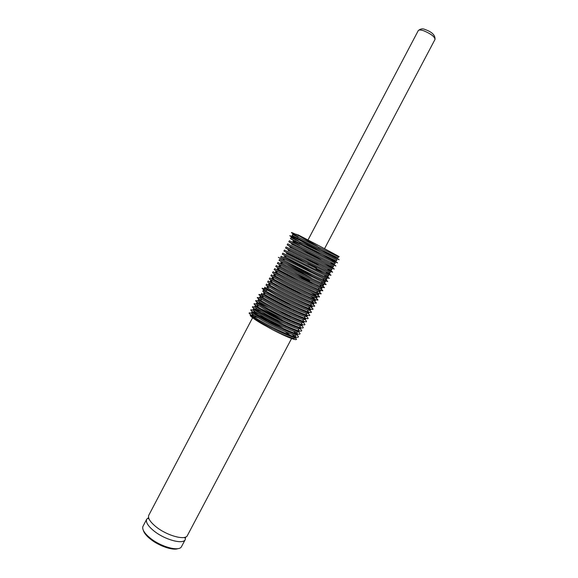 <?xml version="1.0" encoding="UTF-8"?>
<svg xmlns="http://www.w3.org/2000/svg" width="578" height="578" viewBox="0 0 578 578"><rect width="100%" height="100%" fill="white"/><g stroke="black" fill="none" stroke-linecap="round" stroke-linejoin="round"><path stroke-width="0.87" d="M185.524 537.085L185.285 539.534C183.305 544.787 164.744 539.809 153.842 530.857C147.91 525.951 145.533 522.064 146.711 519.196L148.589 517.613M296.211 234.234L297.309 234.892M298.385 235.535L317.373 246.279M318.001 247.933L335.363 257.528C340.644 260.461 340.471 260.526 334.828 257.723L333.918 255.902L337.993 257.817L338.542 256.784L292.62 234.516L292.078 235.557L295.726 237.963M333.918 255.902L292.078 235.557M298.414 239.53L319.995 251.632M320.942 253.453L333.853 260.635C338.968 263.532 338.78 263.633 333.282 260.938L332.372 259.117L336.353 260.924L336.902 259.89L290.987 237.623L290.445 238.663L294.144 241.033M299.404 242.738L321.845 255.259M332.372 259.117L290.445 238.663M331.866 260.888L335.262 262.99L289.354 240.73L288.812 241.77L292.569 244.104M335.262 262.99L334.713 264.023L330.818 262.325L288.812 241.77M300.806 248.757L320.747 259.854M324.663 263.322L330.84 266.855C335.63 269.659 335.413 269.832 330.19 267.368L329.258 265.526L333.072 267.123L333.622 266.09C334.178 266.848 314.555 256.979 300.083 249.754L287.721 243.837L287.179 244.87L290.994 247.174M329.258 265.526L287.179 244.87M327.907 269.124L329.323 269.962C333.961 272.722 333.73 272.924 328.644 270.576L327.704 268.727L331.432 270.222L331.982 269.189C332.509 270.005 312.857 260.194 298.407 252.94L286.096 246.943L285.546 247.976L289.419 250.245M305.191 257.68L318.088 264.883M327.704 268.727L285.546 247.976M326.259 272.137L327.813 273.069C332.292 275.785 332.054 276.024 327.09 273.784L326.151 271.92L329.792 273.322L330.341 272.289C330.833 273.17 311.166 263.409 296.731 256.119L284.463 250.043L283.921 251.076L309.093 265.042M307.713 262.968L316.498 267.903M326.151 271.92L283.921 251.076M324.605 275.15L326.295 276.176C330.63 278.849 330.378 279.116 325.544 276.985L324.59 275.114L328.152 276.421L328.701 275.388C329.157 276.335 309.468 266.624 295.055 259.298L282.83 253.142L282.288 254.176L286.283 256.379M324.59 275.114L282.288 254.176M324.778 279.282C328.961 281.912 328.701 282.216 323.991 280.178L323.03 278.307L326.519 279.514L327.061 278.48C327.488 279.492 307.778 269.832 293.378 262.477L281.204 256.242L280.662 257.275L284.716 259.45M323.03 278.307L280.662 257.275M291.709 265.656L279.571 259.341L279.029 260.375L283.047 262.528L321.476 281.493L324.879 282.613L325.428 281.58C325.819 282.656 306.08 273.04 291.709 265.656M287.707 264.941L311.188 277.946M290.033 268.835L277.946 262.441L277.404 263.474L289.477 269.897C299.794 275.215 314.02 282.245 319.916 284.672L323.246 285.705L323.788 284.672C324.142 285.814 304.389 276.255 290.033 268.835M293.703 272.057L309.598 280.959M288.364 272.014L276.32 265.54L275.778 266.566L287.808 273.069C298.169 278.444 312.503 285.503 318.355 287.851L321.606 288.798L322.156 287.765C322.473 288.971 302.699 279.463 288.364 272.014M286.688 275.186L274.695 268.633L274.153 269.666L286.132 276.248C296.543 281.674 310.978 288.762 316.795 291.023L319.974 291.883L320.515 290.857C320.804 292.121 301.008 282.664 286.688 275.186M277.606 269.088L278.242 270.302L298.833 281.349M317.351 294.925C320.638 297.244 320.263 297.634 316.217 296.102L315.234 294.195L318.341 294.975L318.883 293.949C319.135 295.279 299.317 285.872 285.019 278.358L273.069 271.725L276.551 273.3M315.234 294.195C309.461 292.013 294.917 284.903 284.463 279.42L272.527 272.758L273.069 271.725M283.35 281.537L271.443 274.817L270.901 275.851L282.794 282.591C293.292 288.126 307.937 295.264 313.666 297.367L316.708 298.067L317.25 297.034C317.466 298.429 297.627 289.072 283.35 281.537M281.681 284.701L269.818 277.91L269.276 278.943L281.125 285.763C291.666 291.348 306.419 298.508 312.106 300.531L315.075 301.152L315.617 300.127C315.798 301.586 295.936 292.28 281.681 284.701M273.156 279.297C280.698 282.945 290.221 288.09 301.745 294.744M280.012 287.873L268.192 281.002L267.65 282.035L279.456 288.928C290.04 294.578 304.902 301.759 310.545 303.688L313.442 304.238L313.984 303.212C314.136 304.736 294.245 295.481 280.012 287.873M271.465 282.302L277.454 285.265M279.268 287.476L283.48 289.694M278.343 291.045L266.574 284.094L266.032 285.12L277.787 292.1C288.415 297.8 303.385 305.003 308.977 306.846L311.809 307.323L312.351 306.297C312.467 307.879 292.555 298.681 278.343 291.045M276.674 294.209C268.951 290.026 265.042 287.685 264.948 287.179L264.406 288.212L276.125 295.264C286.789 301.015 301.861 308.24 307.417 310.003L310.176 310.408L310.718 309.382C310.805 311.029 290.871 301.875 276.674 294.209M275.012 297.374C267.296 293.176 263.402 290.806 263.322 290.264L262.788 291.298L265.54 293.364L274.456 298.429C285.164 304.238 300.343 311.484 305.849 313.153L308.544 313.493L309.086 312.46C309.136 314.179 289.181 305.076 275.012 297.374M266.682 292.685C273.076 295.604 281.269 299.917 291.261 305.632M273.343 300.538C265.642 296.319 261.762 293.927 261.704 293.357L261.162 294.383L263.806 296.442L272.787 301.593C283.545 307.46 298.826 314.721 304.288 316.296L306.918 316.571L307.46 315.545C307.474 317.322 287.497 308.269 273.343 300.538M263.951 293.992L264.71 294.31L263.698 292.417L264.796 292.894M293.068 309.302L294.26 310.018M264.37 295.409C271.328 298.479 280.417 303.262 291.63 309.765M271.682 303.703C263.987 299.469 260.122 297.049 260.086 296.442L259.544 297.468L262.08 299.512L271.125 304.758C281.92 310.675 297.316 317.958 302.72 319.446L305.285 319.656L305.827 318.623C305.805 320.465 285.814 311.47 271.682 303.703M261.848 296.846L263.026 297.316L262.007 295.416L262.658 295.69M270.013 306.867C262.333 302.612 258.482 300.163 258.46 299.52L257.925 300.553L260.353 302.59L269.456 307.922C280.301 313.897 295.799 321.195 301.16 322.582L303.652 322.734L304.201 321.708C304.144 323.608 284.123 314.663 270.013 306.867M280.402 311.13L291.326 317.481M302.605 324.655L302.569 324.785C302.482 326.751 282.44 317.857 268.351 310.032C260.678 305.755 256.849 303.284 256.842 302.605L257.969 302.728M259.666 303.334L268.77 307.547M302.569 324.785L302.027 325.811L299.599 325.725C294.289 324.424 278.675 317.112 267.795 311.08L258.626 305.654L256.3 303.631L256.842 302.605M282.411 316.137L290.813 321.151M300.972 327.777L300.943 327.863C300.82 329.894 280.756 321.043 266.689 313.189C259.031 308.898 255.209 306.398 255.223 305.683L257.983 306.34L256.964 304.454M300.943 327.863L300.401 328.889L298.031 328.86C292.771 327.654 277.057 320.328 266.133 314.244L256.907 308.724L254.681 306.716L255.223 305.683M261.437 309.042C267.795 311.954 275.077 315.79 283.263 320.537M299.332 330.891L299.317 330.934C299.158 333.036 279.073 324.236 265.02 316.347C257.376 312.041 253.569 309.512 253.605 308.768L261.249 311.448M299.317 330.934L298.775 331.96L296.471 331.989C291.261 330.883 275.439 323.543 264.471 317.401L255.187 311.795L253.063 309.794L253.605 308.768M258.698 311.549C266.761 315.133 275.8 319.952 285.814 326.006M297.424 335.312C299.122 337.046 298.631 337.639 295.95 337.097L294.903 335.117L297.143 335.038L297.692 334.012C297.497 336.172 277.397 327.423 263.358 319.504C255.729 315.183 251.936 312.626 251.986 311.845L258.525 313.948M294.903 335.117C289.744 334.106 273.82 326.758 262.809 320.559L253.467 314.858L251.452 312.871L251.986 311.845M252.918 312.987C257.347 314.165 273.17 322.091 284.231 328.998L288.415 331.693M315.964 268.907L323.839 273.473M323.225 279.839L325.428 281.58M320.891 286.565L322.156 287.765M311.282 292.547L315.075 295.033M316.73 296.304L317.25 297.034M310.444 296.059L313.536 298.132M315.241 299.498L315.617 300.127M313.724 302.67L313.984 303.212M312.185 305.834L312.351 306.297M308.919 307.431L310.718 309.382M305.112 314.49L306.441 315.66M300.914 324.157L301.723 324.988M292.251 320.725L296.225 323.369M291.572 324.316L295.04 326.686M287.396 323.008L290.134 324.728M290.756 327.834L293.805 329.966M293.386 331.057L296.485 333.694M296.044 337.111C295.647 339.228 275.627 330.558 261.697 322.661C254.074 318.319 250.296 315.74 250.368 314.923L251.907 315.032M250.368 314.923L250.238 315.169C250.086 316.166 253.764 318.933 261.285 323.449L272.765 329.814C282.295 334.763 289.34 337.913 293.891 339.279C296.637 340.016 297.2 339.597 295.568 338.022M292.092 334.308L294.975 336.851M296.059 337.082L295.517 338.108L293.335 338.238C289.022 337.227 282.165 334.416 272.765 329.814M177.959 548.623C172.858 550.791 158.675 545.892 150.208 538.92C146.342 535.777 144.059 532.923 143.344 530.373M146.711 519.196L142.882 526.529C142.029 529.477 144.428 533.306 150.078 538.002C160.655 546.766 178.761 551.744 181.391 546.839L185.285 539.534M254.421 318.326L253.164 316.686C253.446 316.289 255.006 316.614 257.831 317.676M291.572 338.52L187.395 535.539C185.451 540.726 166.919 535.69 155.995 526.768C150.049 521.883 147.65 518.025 148.813 515.193L252.593 317.777M285.156 331.62L292.056 336.728M279.506 327.769L263.843 319.771M293.696 336.468L293.27 336.15M252.095 313.789L253.467 315.552L250.361 315.053M295.95 337.097C288.205 335.695 258.532 320.696 251.235 315.111C248.28 312.893 248.424 312.315 251.668 313.363M255.635 314.909L267.376 320.559M334.922 254.667C345.463 260.035 335.457 254.45 317.611 245.021L297.092 234.921C289.874 231.54 289.549 231.778 296.109 235.629L298.335 236.922M334.828 257.723L295.279 238.028C288.263 234.69 287.967 234.885 294.39 238.606L298.566 240.997M333.282 260.938L293.48 241.127L295.502 240.853M293.046 242.312L292.67 241.59L299.563 245.477M331.201 263.084L332.35 263.749C337.299 266.595 337.097 266.733 331.736 264.153L291.673 244.227L293.718 243.952M330.19 267.368L289.881 247.326L291.926 247.052M328.644 270.576L288.082 250.426L290.149 250.151M327.09 273.784L286.298 253.518L288.364 253.243M325.544 276.985C317.026 273.221 293.74 261.386 284.506 256.61L286.594 256.343M284.101 256.502L311.708 271.653M323.991 280.178C315.494 276.515 291.89 264.514 282.729 259.703C277.028 256.697 276.92 256.625 282.389 259.486L282.786 259.695M285.583 261.191L312.857 276.205M322.575 281.948L323.261 282.382C327.3 284.976 327.025 285.308 322.437 283.372C313.97 279.81 290.04 267.643 280.951 262.795L283.047 262.528M281.645 264.312L280.684 262.477L281.226 262.759M320.414 285.648L321.736 285.489C325.631 288.039 325.349 288.393 320.884 286.558C312.438 283.104 288.184 270.779 279.174 265.887L281.284 265.62M279.196 265.88L278.979 265.468L279.673 265.822M297.959 275.619L313.399 284.376M320.212 288.588C323.969 291.102 323.68 291.485 319.331 289.744C310.913 286.392 286.334 273.907 277.404 268.972L279.521 268.705M277.534 268.958L277.274 268.459L278.119 268.886M318.767 291.745C322.307 294.166 321.975 294.563 317.77 292.93C309.389 289.679 284.484 277.028 275.634 272.065L277.765 271.797M275.879 272.028L275.569 271.45L276.566 271.942M316.217 296.102C307.864 292.974 282.635 280.157 273.871 275.15L276.009 274.882M274.853 276.298L273.871 274.442L275.02 275.005M315.899 298.082C318.977 300.314 318.557 300.712 314.663 299.281C306.347 296.261 280.778 283.285 272.108 278.228L274.254 277.967M272.802 278.625L272.173 277.433L273.473 278.061M314.418 301.225C317.308 303.378 316.874 303.79 313.103 302.453C304.823 299.549 278.928 286.406 270.352 281.313L272.505 281.045M270.475 280.431L271.927 281.118M312.908 304.346C315.653 306.448 315.198 306.867 311.549 305.618C303.305 302.836 277.072 289.527 268.597 284.39L270.757 284.13M268.777 283.422L270.388 284.174M311.376 307.453C313.991 309.512 313.529 309.952 309.989 308.782C301.788 306.123 275.222 292.649 266.848 287.468L269.016 287.208M267.079 286.421L268.849 287.23M309.83 310.545C312.337 312.568 311.867 313.038 308.428 311.939C300.271 309.411 273.365 295.77 265.1 290.546C261.01 287.967 261.104 287.591 265.389 289.419M308.276 313.637C310.682 315.631 310.213 316.115 306.867 315.097C298.761 312.698 271.516 298.891 263.358 293.624L265.54 293.364M306.708 316.715C309.035 318.688 308.565 319.201 305.307 318.247C297.244 315.985 269.659 302.012 261.617 296.702C257.81 294.195 257.94 293.769 262.007 295.416M300.849 316.628L303.443 318.456M305.126 319.779C307.38 321.744 306.925 322.278 303.753 321.397C295.734 319.273 267.809 305.126 259.876 299.772C256.206 297.309 256.357 296.854 260.324 298.421L260.664 298.559M299.801 320.017L302.048 321.635M303.544 322.842C305.733 324.793 305.285 325.356 302.193 324.547C294.231 322.56 265.952 308.247 258.142 302.843C254.609 300.416 254.775 299.946 258.641 301.42L258.756 301.47M298.681 323.369L300.625 324.807M301.947 325.898C304.093 327.842 303.652 328.441 300.632 327.69C292.721 325.848 264.095 311.361 256.415 305.914C253.019 303.529 253.186 303.031 256.921 304.418M263.684 307.388L282.729 317.423M297.497 326.678L299.18 327.957M300.35 328.954C302.446 330.891 302.019 331.512 299.072 330.826C291.218 329.128 262.246 314.475 254.681 308.977C251.452 306.665 251.596 306.13 255.136 307.38M260.642 309.714C267.433 312.857 275.02 316.852 283.401 321.7M296.261 329.966L297.713 331.1M298.754 331.996C300.806 333.932 300.394 334.59 297.511 333.961C289.715 332.415 260.389 317.589 252.962 312.048C249.869 309.779 250.014 309.223 253.388 310.364M317.611 245.021L297.973 234.805L297.092 234.921M418.277 30.591C420.502 28.727 422.807 28.38 425.17 29.557C432.041 31.949 435.321 35.229 435.01 39.412C434.757 36.754 431.065 33.9 423.956 30.865C420.791 29.803 418.898 29.709 418.277 30.591L308.009 239.986M148.647 517.845L147.975 518.459L149.059 518.979M184.136 537.468L185.17 538.075L185.3 537.172M293.891 339.279L293.335 338.238M251.235 315.111L253.467 314.858M295.279 238.028L297.302 237.753M331.736 264.153L330.818 262.325M282.729 259.703L284.817 259.435M322.437 283.372L321.476 281.493M320.884 286.558L319.916 284.672M319.331 289.744L318.355 287.851M317.77 292.93L316.795 291.023M314.663 299.281L313.666 297.367M313.103 302.453L312.106 300.531M311.549 305.618L310.545 303.688M309.989 308.782L308.977 306.846M308.428 311.939L307.417 310.003M265.1 290.546L267.274 290.286M306.867 315.097L305.849 313.153M305.307 318.247L304.288 316.296M261.617 296.702L263.806 296.442M303.753 321.397L302.72 319.446M259.876 299.772L262.08 299.512M302.193 324.547L301.16 322.582M258.142 302.843L260.353 302.59M300.632 327.69L299.599 325.725M256.415 305.914L258.626 305.654M299.072 330.826L298.031 328.86M254.681 308.977L256.907 308.724M297.511 333.961L296.471 331.989M252.962 312.048L255.187 311.795M254.631 312.358L253.72 310.675M311.997 301.232L313.659 301.044M279.94 267.311L279.21 265.902M329.467 267.029L330.84 266.855M331.187 263.893L332.35 263.749M333.174 260.721L333.853 260.635M294.664 239.14L294.39 238.606M334.633 257.622L335.363 257.528M435.01 39.412L324.533 248.699"/></g></svg>
